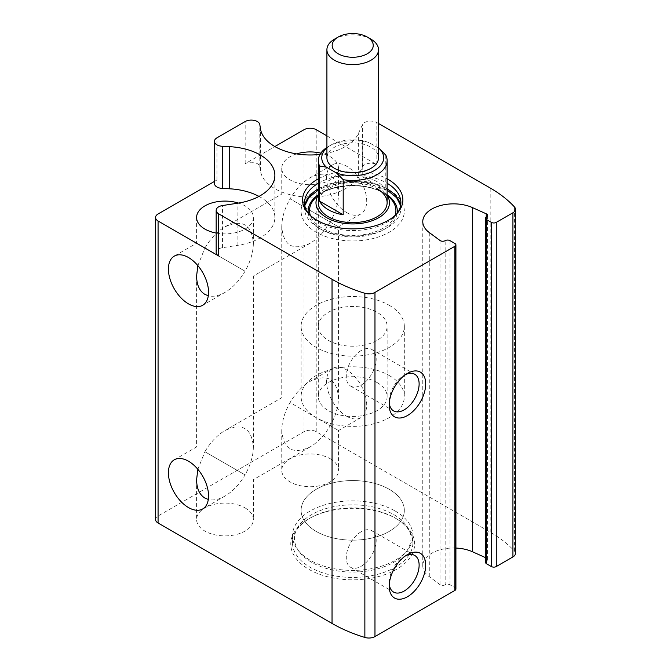 <?xml version="1.0" encoding="UTF-8"?>
<svg xmlns="http://www.w3.org/2000/svg" width="671" height="671" viewBox="0 0 671 671"><rect width="100%" height="100%" fill="white"/><g stroke="black" fill="none" stroke-linecap="round" stroke-linejoin="round"><path stroke-width="0.5" stroke-dasharray="3.35 2.52" d="M245.049 507.905A28.383 16.389 180 0 1 253.37 519.497A28.383 16.389 180 0 1 224.978 535.886A28.383 16.389 180 0 1 196.595 519.497A28.383 16.389 180 0 1 214.116 504.349A28.383 16.389 180 0 1 245.049 507.905M197.861 469.289L204.907 451.717L245.049 474.892C239.455 484.378 232.77 491.44 224.978 496.087C218.855 499.56 213.294 500.683 208.312 499.459M245.049 474.892L204.907 451.717C210.501 442.231 217.194 435.169 224.978 430.53C242.189 422.571 251.65 428.039 253.37 446.92C253.244 455.978 250.468 465.305 245.049 474.892M197.861 265.607L204.907 248.035L245.049 271.21C239.455 280.696 232.77 287.758 224.978 292.397C218.855 295.877 213.294 297.001 208.312 295.777M330.207 458.738A28.383 16.389 180 0 1 338.519 470.329A28.383 16.389 180 0 1 310.136 486.718A28.383 16.389 180 0 1 281.753 470.329A28.383 16.389 180 0 1 299.274 455.19A28.383 16.389 180 0 1 330.207 458.738M330.207 425.733L338.519 430.53L330.207 425.733C324.613 435.211 317.92 442.281 310.136 446.92C292.925 454.871 283.464 449.411 281.753 430.53C281.879 421.463 284.647 412.137 290.065 402.55L330.207 425.733L290.065 402.55C295.659 393.063 302.353 386.001 310.136 381.363C327.347 373.411 336.808 378.872 338.519 397.752C338.394 406.819 335.626 416.146 330.207 425.733M330.207 222.051C324.613 231.529 317.92 238.599 310.136 243.238C292.925 251.189 283.464 245.729 281.753 226.848C281.879 217.781 284.647 208.455 290.065 198.868L338.519 226.848L290.065 198.868C295.659 189.381 302.353 182.319 310.136 177.681C327.347 169.729 336.808 175.19 338.519 194.07C338.394 203.137 335.626 212.455 330.207 222.051M245.049 271.21L204.907 248.035C210.501 238.549 217.194 231.487 224.978 226.848C242.189 218.889 251.65 224.357 253.37 243.238C253.244 252.296 250.468 261.623 245.049 271.21M216.163 233.063A28.383 16.389 0 0 0 245.049 229.071A28.383 16.389 0 0 0 253.37 217.479A28.383 16.389 0 0 0 238.49 203.07M296.624 153.902A28.383 16.389 0 0 0 281.753 168.32A28.383 16.389 0 0 0 290.065 179.903A28.383 16.389 0 0 0 330.207 179.903A28.383 16.389 0 0 0 338.519 168.32A28.383 16.389 0 0 0 320.822 153.131M515.445 553.416A8.606 4.965 0 0 0 514.447 551.092A137.63 79.463 0 0 0 490.182 532.137L316.217 431.696A8.606 4.965 0 0 0 304.055 431.696L158.071 515.982A8.606 4.965 0 0 0 155.555 519.497M214.443 181.43L216.959 179.971A8.606 4.965 0 0 0 214.443 183.485M326.911 135.861L376.834 164.68A8.606 4.965 0 0 0 362.441 166.911L358.331 175.768A49.889 28.803 0 0 1 305.783 197.014A49.889 28.803 0 0 1 260.432 170.828L259.82 166.769A8.606 4.965 0 0 0 254.192 162.533A8.606 4.965 0 0 0 245.167 163.69L274.858 146.546M318.306 178.855A50.157 28.962 180 0 1 387.125 178.855M378.519 123.514L376.834 122.541A8.606 4.965 0 0 0 362.441 124.772L358.331 133.63A49.889 28.803 0 0 1 320.008 154.414M346.63 416.246A28.383 16.389 -120 0 0 360.822 417.656A28.383 16.389 -120 0 0 360.822 384.877A28.383 16.389 -120 0 0 332.439 368.488A28.383 16.389 -120 0 0 328.085 391.235A28.383 16.389 -120 0 0 346.63 416.246M346.63 212.564A28.383 16.389 -120 0 0 360.822 213.974A28.383 16.389 -120 0 0 360.822 181.195A28.383 16.389 -120 0 0 332.439 164.806A28.383 16.389 -120 0 0 328.085 187.553A28.383 16.389 -120 0 0 346.63 212.564M455.911 589.029A3.439 1.988 0 0 0 454.896 587.62L450.031 584.81A3.439 1.988 0 0 0 445.158 584.818L445.158 240.663M455.911 548.056A30.791 17.773 0 0 0 422.772 565.779A30.791 17.773 0 0 0 429.289 576.716L440 584.642A3.439 1.988 0 0 0 445.158 584.818M485.519 557.635L486.232 557.953L486.232 216.976M485.519 562.34A3.439 1.988 0 0 1 486.534 560.922A3.439 1.988 0 0 0 487.557 559.513A3.439 1.988 0 0 0 486.232 557.953M396.511 518.792L396.511 518.792A61.933 35.756 180 0 1 396.511 569.36A61.933 35.756 180 0 1 308.92 569.36A61.933 35.756 180 0 1 308.92 518.792A61.933 35.756 180 0 1 396.511 518.792L395.294 518.087A60.214 34.766 180 0 1 412.925 542.671A60.214 34.766 180 0 1 352.711 577.437A60.214 34.766 180 0 1 292.497 542.671A60.214 34.766 180 0 1 310.136 518.087A60.214 34.766 180 0 1 395.294 518.087L396.511 518.792M258.998 196.41A49.889 28.803 0 0 1 274.875 217.479A49.889 28.803 0 0 1 237.895 245.301L222.546 247.683A8.606 4.965 0 0 0 216.163 252.481M361.224 350.514A21.153 12.212 120 0 0 347.41 369.151A21.153 12.212 120 0 0 350.656 386.102A21.153 12.212 120 0 0 371.801 373.89A21.153 12.212 120 0 0 371.801 349.465A21.153 12.212 120 0 0 361.224 350.514M405.729 374.493A21.153 12.212 120 0 0 404.168 375.299L404.168 375.299A21.153 12.212 120 0 0 389.205 401.208A21.153 12.212 120 0 0 389.289 402.969M404.168 375.299L407.456 373.403L404.168 375.299M361.224 531.717A21.153 12.212 120 0 0 347.41 550.363A21.153 12.212 120 0 0 350.656 567.314A21.153 12.212 120 0 0 371.801 555.093A21.153 12.212 120 0 0 371.801 530.669A21.153 12.212 120 0 0 361.224 531.717M405.729 555.705A21.153 12.212 120 0 0 404.168 556.511L404.168 556.511A21.153 12.212 120 0 0 389.205 582.42A21.153 12.212 120 0 0 389.289 584.173M404.168 556.511L407.456 554.607L404.168 556.511M393.885 514.682A58.226 33.617 180 0 1 405.871 552.183A58.226 33.617 180 0 1 352.711 572.078A58.226 33.617 180 0 1 299.56 552.183A58.226 33.617 180 0 1 319.69 510.765A58.226 33.617 180 0 1 393.885 514.682M395.294 511.067A60.214 34.766 180 0 1 412.925 535.651A60.214 34.766 180 0 1 407.683 549.843A60.214 34.766 180 0 1 352.711 570.409A60.214 34.766 180 0 1 297.748 549.843A60.214 34.766 180 0 1 292.497 535.651A60.214 34.766 180 0 1 329.671 503.527A60.214 34.766 180 0 1 395.294 511.067M318.306 183.267A48.169 27.813 180 0 1 386.773 183.066A48.169 27.813 180 0 1 387.125 183.267M397.542 212.917A48.169 27.813 180 0 1 396.687 214.083A48.169 27.813 180 0 1 352.711 230.547A48.169 27.813 180 0 1 308.735 214.083A48.169 27.813 180 0 1 307.888 212.917M389.205 190.086A51.608 29.801 180 0 1 366.072 239.941A51.608 29.801 180 0 1 302.856 203.447A51.608 29.801 180 0 1 389.205 190.086M318.306 195.311A36.729 21.204 180 0 1 320.436 192.611A36.729 21.204 180 0 1 378.687 187.737A36.729 21.204 180 0 1 384.986 192.611A36.729 21.204 180 0 1 387.125 195.311M318.306 326.349A34.406 19.862 180 0 1 339.543 307.989A34.406 19.862 180 0 1 377.043 312.3A34.406 19.862 180 0 1 387.125 326.349A34.406 19.862 180 0 1 352.711 346.211A34.406 19.862 180 0 1 318.306 326.349L318.306 202.734A34.406 19.862 180 0 1 339.543 184.382A34.406 19.862 180 0 1 377.043 188.685M389.205 305.271A51.608 29.801 180 0 1 404.328 326.349A51.608 29.801 180 0 1 352.711 356.142A51.608 29.801 180 0 1 301.103 326.349A51.608 29.801 180 0 1 332.959 298.813A51.608 29.801 180 0 1 389.205 305.271M389.205 489.293A51.608 29.801 180 0 1 404.328 510.363A51.608 29.801 180 0 1 352.711 540.163A51.608 29.801 180 0 1 301.103 510.363A51.608 29.801 180 0 1 332.959 482.835A51.608 29.801 180 0 1 389.205 489.293A51.608 29.801 180 0 1 404.328 510.363A51.608 29.801 180 0 1 352.711 540.163A51.608 29.801 180 0 1 301.103 510.363A51.608 29.801 180 0 1 332.959 482.835A51.608 29.801 180 0 1 389.205 489.293M378.519 148.098L368.874 142.529A30.967 17.882 180 0 0 330.82 145.137L328.379 146.546A34.406 19.862 180 0 1 362.223 141.497L368.874 142.529M326.911 147.897A30.967 17.882 180 0 1 330.82 145.137M326.911 157.777A25.808 14.896 180 0 1 342.839 144.013A25.808 14.896 180 0 1 370.962 147.243A25.808 14.896 180 0 1 378.519 157.777M326.911 147.452A34.406 19.862 180 0 1 328.379 146.546M377.043 382.537A34.406 19.862 180 0 1 387.125 396.578A34.406 19.862 180 0 1 352.711 416.448A34.406 19.862 180 0 1 318.306 396.578A34.406 19.862 180 0 1 339.543 378.226A34.406 19.862 180 0 1 377.043 382.537M385.783 155.102L385.783 190.22A34.406 19.862 0 0 0 377.043 181.665A34.406 19.862 0 0 0 362.223 176.616L362.223 141.497M334.468 39.178A25.808 14.896 180 0 1 370.962 39.178M389.205 375.508A51.608 29.801 180 0 1 404.328 396.578A51.608 29.801 180 0 1 352.711 426.379A51.608 29.801 180 0 1 301.103 396.578A51.608 29.801 180 0 1 332.959 369.05A51.608 29.801 180 0 1 389.205 375.508M385.783 190.22L362.223 176.616M304.055 431.696L304.055 129.688M316.217 431.696L316.217 129.688M158.071 515.982L158.071 213.974M216.959 179.971L216.959 137.832M245.167 163.69L245.167 121.543M376.834 164.68L376.834 122.541M490.182 532.137L490.182 187.981M454.896 587.62L454.896 243.464M450.031 584.81L450.031 240.654M440 584.642L440 240.486M429.289 576.716L429.289 232.56M486.534 560.922L486.534 216.775M514.447 551.092L514.447 206.936M362.441 166.911L362.441 124.772M358.331 175.768L358.331 133.63M260.432 170.828L260.432 128.689M259.82 166.769L259.82 124.621M222.546 247.683L222.546 205.536M237.895 245.301L237.895 203.162M318.306 188.886A48.169 27.813 180 0 1 386.773 188.685A48.169 27.813 180 0 1 387.125 188.886M400.637 205.544A48.169 27.813 180 0 1 400.881 208.354A48.169 27.813 180 0 1 352.711 236.158A48.169 27.813 180 0 1 304.542 208.354A48.169 27.813 180 0 1 304.785 205.544M318.306 194.766A44.613 25.758 180 0 1 384.257 192.946A44.613 25.758 180 0 1 387.125 194.766M397.165 213.336A44.613 25.758 180 0 1 352.711 236.913A44.613 25.758 180 0 1 308.257 213.336M383.25 192.912A43.187 24.936 180 0 1 390.665 198.641L383.401 193.03C364.756 181.086 326.106 184.726 314.766 198.641A43.187 24.936 180 0 1 383.25 192.912M395.06 215.441A43.187 24.936 180 0 1 352.711 235.471A43.187 24.936 180 0 1 310.371 215.441M196.595 479.698L196.595 519.497M310.136 446.92L253.37 479.698L253.37 519.497M196.595 276.016L196.595 446.92L174.292 459.794M310.136 243.238L253.37 276.016L253.37 446.92M281.753 430.53L281.753 470.329M360.822 417.656L338.519 430.53L338.519 470.329M281.753 226.848L281.753 397.752L224.978 430.53M360.822 213.974L338.519 226.848L338.519 397.752M196.595 217.479L196.595 243.238L174.292 256.112M253.37 217.479L253.37 243.238M281.753 168.32L281.753 194.07L224.978 226.848M338.519 168.32L338.519 194.07M422.772 565.779L422.772 221.623M487.557 559.513L487.557 215.366M274.875 217.479L274.875 175.341M332.439 164.806L310.136 177.681M224.978 292.397L202.676 305.28M224.978 496.087L202.676 508.962M332.439 368.488L310.136 381.363M350.656 386.102L393.592 410.895M371.801 349.465L414.745 374.259M389.205 401.208L389.205 405.007M350.656 567.314L393.592 592.099M371.801 530.669L414.745 555.462M389.205 582.42L389.205 586.219M405.871 552.183L407.683 549.843M299.56 552.183L297.748 549.843M292.497 535.651L292.497 542.671M412.925 535.651L412.925 542.671M310.136 518.087L308.92 518.792M396.687 214.083L398.499 211.742M308.735 214.083L306.924 211.742M304.542 202.734L304.542 208.354L304.81 205.645M400.881 202.734L400.881 208.354L400.621 205.645M387.125 190.052L366.374 183.099L345.221 182.319L325.561 186.681L318.306 190.052M320.436 192.611L318.306 194.875M384.986 192.611L387.125 194.875M387.125 396.578L387.125 326.349M301.103 326.349L301.103 396.578M404.328 326.349L404.328 396.578M318.306 202.734L318.306 396.578"/><path stroke-width="1.01" d="M208.312 499.459L204.907 498.075C199.488 494.737 196.72 488.614 196.595 479.698L197.861 469.289M208.312 295.777L204.907 294.393C199.488 291.055 196.72 284.932 196.595 276.016L197.861 265.607M238.49 203.07A28.383 16.389 0 0 0 196.595 217.479A28.383 16.389 0 0 0 204.907 229.071A28.383 16.389 0 0 0 216.163 233.063M320.822 153.131A28.383 16.389 0 0 0 296.624 153.902M326.911 135.861L316.217 129.688A8.606 4.965 0 0 0 304.055 129.688L274.858 146.546M258.998 196.41A49.889 28.803 0 0 0 229.331 188.786L229.331 146.647A49.889 28.803 0 0 1 274.875 175.341A49.889 28.803 0 0 1 237.895 203.162L222.546 205.536A8.606 4.965 0 0 0 216.163 210.333A8.606 4.965 0 0 0 218.687 213.848L332.036 279.287A137.63 79.463 0 0 0 364.865 293.294A8.606 4.965 0 0 0 374.972 292.422L454.896 246.274A3.439 1.988 0 0 0 455.911 244.873L455.911 589.029A3.439 1.988 0 0 1 454.896 590.43L374.972 636.578A8.606 4.965 0 0 1 364.865 637.45A137.63 79.463 0 0 1 332.036 623.443L158.071 523.003A8.606 4.965 0 0 1 155.555 519.497L155.555 217.479A8.606 4.965 0 0 1 158.071 213.974L214.443 181.43M320.008 154.414A49.889 28.803 0 0 1 260.432 128.689L259.82 124.621A8.606 4.965 0 0 0 254.192 120.394A8.606 4.965 0 0 0 245.167 121.543L216.959 137.832A8.606 4.965 0 0 0 214.443 141.346A8.606 4.965 0 0 0 222.294 146.286L229.331 146.647M155.555 217.479A8.606 4.965 0 0 0 158.071 220.994L218.687 255.986L218.687 213.848M387.125 178.855A50.157 28.962 180 0 1 388.182 179.442A50.157 28.962 180 0 1 398.499 211.742A50.157 28.962 180 0 1 352.711 228.878A50.157 28.962 180 0 1 306.924 211.742A50.157 28.962 180 0 1 318.306 178.855M455.911 244.873A3.439 1.988 0 0 0 454.896 243.464L450.031 240.654A3.439 1.988 0 0 0 445.158 240.663A3.439 1.988 0 0 1 440 240.486L429.289 232.56A30.791 17.773 0 0 1 422.772 221.623A30.791 17.773 0 0 1 440.059 205.653A30.791 17.773 0 0 1 472.501 207.616L486.232 213.797A3.439 1.988 0 0 1 487.557 215.366A3.439 1.988 0 0 1 486.534 216.775A3.439 1.988 0 0 0 485.519 218.184A3.439 1.988 0 0 0 486.525 219.585L491.398 222.395A3.439 1.988 0 0 0 496.263 222.395L512.929 212.774A8.606 4.965 0 0 0 515.445 209.26A8.606 4.965 0 0 0 514.447 206.936A137.63 79.463 0 0 0 490.182 187.981L378.519 123.514M188.484 507.553A28.383 16.389 -120 0 0 202.676 508.962A28.383 16.389 -120 0 0 202.676 476.184A28.383 16.389 -120 0 0 174.292 459.794A28.383 16.389 -120 0 0 169.939 482.541A28.383 16.389 -120 0 0 188.484 507.553M188.484 303.871A28.383 16.389 -120 0 0 202.676 305.28A28.383 16.389 -120 0 0 202.676 272.501A28.383 16.389 -120 0 0 174.292 256.112A28.383 16.389 -120 0 0 169.939 278.859A28.383 16.389 -120 0 0 188.484 303.871M407.456 554.607L407.456 554.607A25.808 14.896 120 0 0 389.205 586.219A25.808 14.896 120 0 0 407.456 596.754A25.808 14.896 120 0 0 425.708 565.141A25.808 14.896 120 0 0 407.456 554.607M407.456 373.403L407.456 373.403A25.808 14.896 120 0 0 389.205 405.007A25.808 14.896 120 0 0 407.456 415.542A25.808 14.896 120 0 0 425.708 383.938A25.808 14.896 120 0 0 407.456 373.403M485.519 557.635L472.501 551.763A30.791 17.773 0 0 0 455.911 548.056M485.519 218.184L485.519 562.34A3.439 1.988 0 0 0 486.525 563.741L491.398 566.55A3.439 1.988 0 0 0 496.263 566.55L512.929 556.93A8.606 4.965 0 0 0 515.445 553.416L515.445 209.26M216.163 210.333L216.163 252.481A8.606 4.965 0 0 0 218.687 255.986M229.331 188.786L222.294 188.434L222.294 146.286M214.443 141.346L214.443 183.485A8.606 4.965 0 0 0 222.294 188.434M389.289 402.969A21.153 12.212 120 0 0 393.592 410.895A21.153 12.212 120 0 0 414.745 398.683A21.153 12.212 120 0 0 414.745 374.259A21.153 12.212 120 0 0 405.729 374.493M389.289 584.173A21.153 12.212 120 0 0 393.592 592.099A21.153 12.212 120 0 0 414.745 579.887A21.153 12.212 120 0 0 414.745 555.462A21.153 12.212 120 0 0 405.729 555.705M387.125 183.267A48.169 27.813 180 0 1 400.881 202.734A48.169 27.813 180 0 1 397.542 212.917M307.888 212.917A48.169 27.813 180 0 1 304.542 202.734A48.169 27.813 180 0 1 318.306 183.267M387.125 195.311A36.729 21.204 180 0 1 352.711 223.938A36.729 21.204 180 0 1 318.306 195.311M377.043 188.685A34.406 19.862 180 0 1 387.125 202.734A34.406 19.862 180 0 1 352.711 222.596A34.406 19.862 180 0 1 318.306 202.734L318.306 160.587A34.406 19.862 180 0 1 326.911 147.452M378.519 148.098L379.123 148.45A30.967 17.882 180 0 1 374.611 170.426A30.967 17.882 180 0 1 336.548 173.034L326.299 167.113A30.967 17.882 180 0 1 326.911 147.897M370.962 39.178L367.23 37.022L370.962 39.178A25.808 14.896 180 0 1 378.519 49.713L378.519 157.777A25.808 14.896 180 0 1 352.711 172.682A25.808 14.896 180 0 1 326.911 157.777L326.911 49.713A25.808 14.896 180 0 1 334.468 39.178L338.192 37.022A20.533 11.852 180 0 1 367.23 37.022L367.23 37.022A20.533 11.852 180 0 1 367.23 53.789A20.533 11.852 180 0 1 338.192 53.789A20.533 11.852 180 0 1 338.192 37.022M326.299 167.113L319.648 166.081A34.406 19.862 180 0 1 318.306 160.587M379.123 148.45L385.783 155.102A34.406 19.862 180 0 1 387.125 160.587A34.406 19.862 180 0 1 343.2 179.685L336.548 173.034M343.2 179.685L343.2 214.795A34.406 19.862 0 0 1 319.648 201.199L343.2 214.795M319.648 166.081L319.648 201.199M378.519 49.713A25.808 14.896 180 0 1 352.711 64.609A25.808 14.896 180 0 1 326.911 49.713M158.071 523.003L158.071 220.994M332.036 623.443L332.036 279.287M364.865 637.45L364.865 293.294M374.972 636.578L374.972 292.422M454.896 590.43L454.896 246.274M472.501 551.763L472.501 207.616M486.232 216.976L486.232 213.797M486.525 563.741L486.525 219.585M491.398 566.55L491.398 222.395M496.263 566.55L496.263 222.395M512.929 556.93L512.929 212.774M387.125 188.886A48.169 27.813 180 0 1 400.637 205.544M304.785 205.544A48.169 27.813 180 0 1 318.306 188.886M387.125 194.766A44.613 25.758 180 0 1 397.165 213.336M308.257 213.336A44.613 25.758 180 0 1 318.306 194.766M387.125 194.875L390.665 198.641A43.187 24.936 180 0 1 395.06 215.441M310.371 215.441A43.187 24.936 180 0 1 314.766 198.641L318.306 194.875M400.621 205.645L396.687 197.76L387.125 190.052M318.306 190.052L308.845 197.635L304.81 205.645M387.125 160.587L387.125 202.734"/></g></svg>

